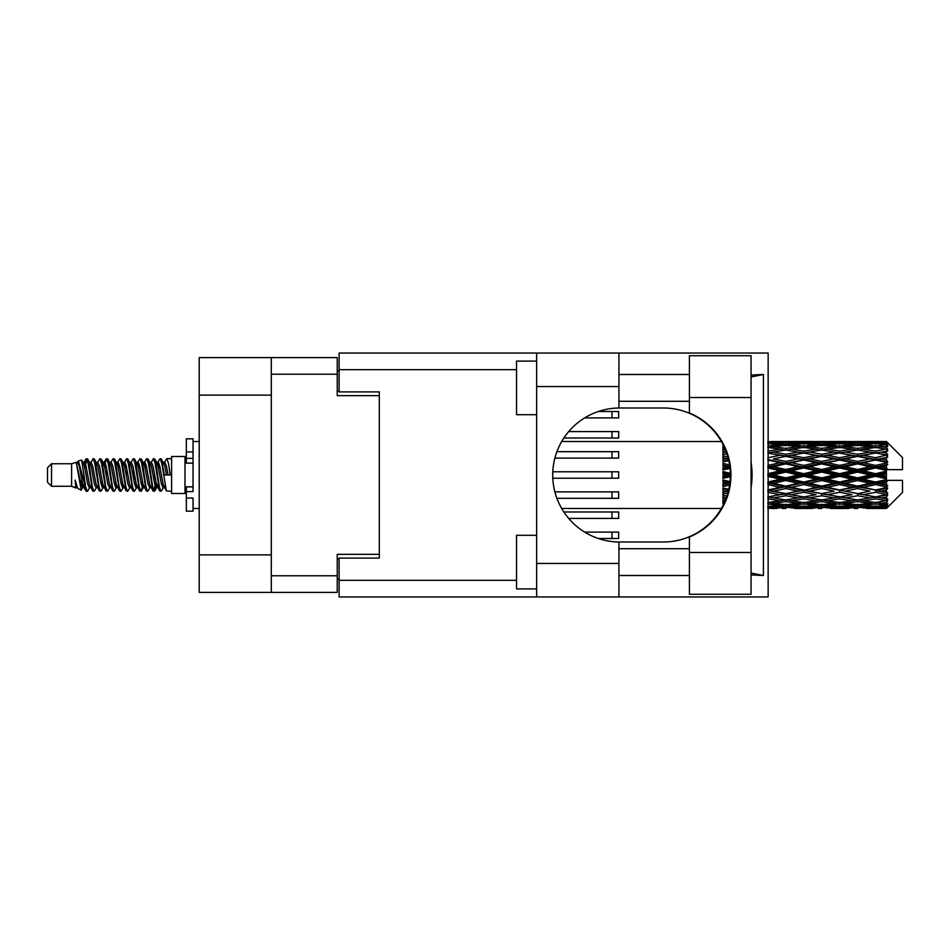 <?xml version="1.0" encoding="UTF-8"?>
<svg xmlns="http://www.w3.org/2000/svg" width="950" height="950" viewBox="0 0 950 950"><rect width="100%" height="100%" fill="white"/><g stroke="black" fill="none" stroke-linecap="round" stroke-linejoin="round"><path stroke-width="1.43" d="M271.296 395.129L199.203 395.129L199.203 357.604L337.238 357.604L337.238 395.663L379.311 395.663L379.311 391.911L379.311 558.089L339.114 558.089L339.114 580.331L516.539 580.331M379.311 558.089L379.311 554.337L337.238 554.337L337.238 592.396L199.203 592.396L199.203 554.871L271.296 554.871M199.203 395.129L199.203 554.871M271.296 592.396L271.296 357.604M339.114 578.989L337.238 578.989M337.238 371.011L339.114 371.011M584.654 532.095L618.664 532.095L618.664 538.519L598.405 538.519M689.415 552.461L689.415 536.976A67.011 67.011 0 0 0 689.415 413.024L689.415 355.728L751.07 355.728L751.07 594.273L689.415 594.273L689.415 552.461L751.07 552.461M689.415 374.49L618.925 374.49M689.415 401.292L618.925 401.292M689.415 548.708L618.925 548.708M689.415 575.51L618.925 575.51M536.643 588.905L516.539 588.905L516.539 535.301L536.643 535.301M536.643 414.699L516.539 414.699L516.539 361.095L536.643 361.095M536.643 563.445L618.925 563.445L618.925 596.956L536.643 596.956L536.643 353.044L618.925 353.044L618.925 386.555L536.643 386.555M618.925 563.445L618.925 541.999A67.011 67.011 0 0 1 552.722 475A67.011 67.011 0 0 1 618.925 408.001L618.925 386.555M751.07 375.06L763.408 374.49L763.408 575.51L751.07 573.028M751.07 574.94L763.408 575.51M618.925 596.956L768.146 596.956L768.146 353.044L618.925 353.044M379.311 391.911L339.114 391.911L339.114 353.044L536.643 353.044M536.643 596.956L339.114 596.956L339.114 580.331M618.925 408.001A67.011 67.011 0 0 1 619.732 407.989L663.349 407.989A67.011 67.011 0 0 1 730.348 475A67.011 67.011 0 0 1 663.349 542.011L619.732 542.011A67.011 67.011 0 0 1 618.925 541.999M751.07 487.813A83.089 83.089 0 0 0 751.07 462.187M763.408 374.49L751.07 376.972M563.861 511.991L618.664 511.991L618.664 518.415L568.694 518.415M552.805 471.782L618.664 471.782L618.664 478.218L552.805 478.218M568.694 431.585L618.664 431.585L618.664 438.009L563.861 438.009M554.895 491.886L618.664 491.886L618.664 498.322L556.914 498.322M556.914 451.678L618.664 451.678L618.664 458.114L554.895 458.114M598.405 411.481L618.664 411.481L618.664 417.905L584.654 417.905M51.526 486.258L51.526 463.742L47.5 467.768L47.5 482.232L51.526 486.258L71.618 486.258L75.81 487.991L76.57 487.196L75.964 487.718L77.639 487.718M51.526 463.742L71.618 463.742L71.618 486.258M171.594 475L171.594 493.489L185.001 493.489L185.001 456.511L171.594 456.511L171.594 475M71.618 463.742L76.285 462.317L81.213 490.224L77.674 488.276L75.157 480.071L75.81 487.991M81.878 480.142L80.999 484.072M81.213 490.224L84.336 484.013M78.411 460.928L81.617 460.037L83.921 475L83.921 481.258L78.411 460.928L77.021 462.804L77.639 462.282L79.313 465.999L82.662 484.001L83.731 487.196L84.883 487.291M149.661 462.282L151.347 462.282L153.437 458.648L155.111 463.434L159.659 490.936L161.441 490.936L163.911 486.756M153.437 458.648L154.743 459.064L155.942 463.434L159.303 486.566L160.977 491.352M157.201 463.244L160.134 458.648L161.809 463.434L166.369 490.936L171.594 491.352M164.136 462.804L166.832 458.648L168.506 463.434L170.192 475L164.326 475L161.441 459.064L164.742 465.999L166.416 475M83.921 481.258L86.426 491.352L87.744 490.936L90.202 486.756M83.921 475L85.595 486.566L87.269 491.352M84.336 465.987L86.426 458.648L88.101 463.434L92.661 490.936L94.442 490.936L96.674 487.196M86.426 458.648L87.744 459.064L88.944 463.434L92.293 486.566L93.967 491.352M89.359 462.282L91.034 462.282L93.136 458.648L94.81 463.434L99.358 490.936L101.139 490.936L103.597 486.756M101.614 485.937L102.279 481.709M93.136 458.648L94.442 459.064L95.641 463.434L98.99 486.566L100.664 491.352M102.208 487.291L102.766 484.013M96.057 462.282L97.731 462.282L99.833 458.648L101.508 463.434L106.056 490.936L107.837 490.936L110.069 487.196M99.833 458.648L101.139 459.064L102.339 463.434L105.699 486.566L107.374 491.352M104.429 465.987L106.531 458.648L108.205 463.434L112.765 490.936L114.546 490.936L117.004 486.756M115.009 485.937L115.674 481.709M106.531 458.648L107.837 459.064L109.048 463.434L112.397 486.566L114.071 491.352M115.615 487.291L116.161 484.013M110.532 462.804L113.228 458.648L114.903 463.434L119.462 490.936L121.244 490.936L123.702 486.756M121.719 485.937L122.384 481.709M113.228 458.648L114.546 459.064L115.746 463.434L119.094 486.566L120.769 491.352M122.312 487.291L122.871 484.013M117.004 463.244L119.938 458.648L121.612 463.434L126.16 490.936L127.941 490.936L130.174 487.196M119.938 458.648L121.244 459.064L122.443 463.434L125.792 486.566L127.466 491.352M122.859 462.282L124.545 462.282L126.635 458.648L128.309 463.434L132.857 490.936L134.639 490.936L137.097 486.756M135.114 485.937L135.779 481.709M126.635 458.648L127.941 459.064L129.141 463.434L132.501 486.566L134.176 491.352M135.708 487.291L136.266 484.013M130.625 462.804L133.333 458.648L135.007 463.434L139.567 490.936L141.348 490.936L142.975 484.013M141.811 485.937L142.476 481.709M133.333 458.648L134.639 459.064L135.85 463.434L139.199 486.566L140.873 491.352M137.097 463.244L140.03 458.648L141.704 463.434L146.264 490.936L148.046 490.936L150.278 487.196M140.03 458.648L141.348 459.064L142.548 463.434L145.896 486.566L147.571 491.352M143.806 463.244L146.739 458.648L148.414 463.434L152.962 490.936L154.743 490.936L156.37 484.013M153.852 491.019L155.883 481.709M146.739 458.648L148.046 459.064L149.245 463.434L152.594 486.566L154.268 491.352M84.823 468.291L86.854 458.981M104.916 468.291L105.593 464.063M117.836 465.987L118.394 462.709M118.323 468.291L118.987 464.063M124.533 465.987L125.091 462.709M125.02 468.291L125.685 464.063M137.94 465.987L138.498 462.709M138.427 468.291L139.092 464.063M144.637 465.987L145.196 462.709M145.124 468.291L145.789 464.063M158.044 465.987L158.591 462.709M158.531 468.291L159.196 464.063M160.134 458.648L161.441 459.064M881.161 475L886.421 473.765L886.421 476.235L881.161 475L875.556 475L821.679 486.839L767.814 497.016L773.419 497.931L785.781 495.746L798.119 497.931L785.781 499.961L768.146 497.076M845.262 475L857.601 472.103L869.962 475L857.601 477.897L845.262 475L839.658 475L767.814 490.497L773.419 491.138L785.781 488.549L798.119 491.138L785.781 493.62L773.419 491.138M809.352 475L821.679 472.103L834.041 475L821.679 477.897L809.352 475L803.736 475L767.814 483.004L773.419 483.336L785.781 480.498L798.119 483.336L785.781 486.103L773.419 483.336M773.419 475L785.781 472.103L798.119 475L785.781 477.897L773.419 475L767.814 475L785.781 470.974L780.176 470.796L767.814 473.682M722.926 505.637L722.926 506.611M723.947 503.583L722.926 503.702L723.294 504.937M724.85 501.588L722.926 501.315L722.926 502.859L724.209 503.025M726.952 496.066L722.926 495.33L722.926 497.349L726.299 497.931L722.926 498.501L722.926 500.306L725.551 499.902M728.804 489.321L722.926 488.062L722.926 490.438L726.299 491.138L722.926 491.827L722.926 494.048L727.866 493.086M730.028 481.614L722.926 479.976L722.926 482.564L726.299 483.336L722.926 484.096L722.926 486.602L729.576 485.117M730.324 473.314L722.926 471.58L722.926 474.204L726.299 475L722.926 475.796L722.926 478.42L730.324 476.686M729.576 464.883L722.926 463.398L722.926 465.904L726.299 466.664L722.926 467.436L722.926 470.024L730.028 468.386M727.866 456.914L722.926 455.952L722.926 458.173L726.299 458.862L722.926 459.562L722.926 461.938L728.804 460.679M725.551 450.098L722.926 449.694L722.926 451.499L726.299 452.069L722.926 452.651L722.926 454.67L726.952 453.934M724.209 446.975L722.926 447.141L722.926 448.685L724.85 448.412M723.294 445.063L722.926 446.298L723.947 446.417M722.926 443.377L722.926 444.351M886.421 441.512L887.763 442.843L886.421 441.512L881.161 441.56L886.421 441.512M886.421 442.023L875.556 442.759L863.217 442.094L886.421 442.023L887.763 443.187L886.421 441.667M886.421 442.783L886.421 443.543L881.161 443.139L886.421 442.783L887.763 443.674L886.421 442.154M886.421 444.541L875.556 446.025L863.217 444.683L875.556 443.567L886.421 444.541L887.763 445.372L886.421 443.543M886.421 446.072L886.421 447.391L881.161 446.714L887.763 446.476L886.421 444.838M886.421 448.958L875.556 451.119L863.217 449.184L875.556 447.438L887.763 449.409L886.421 447.391M886.421 451.179L886.421 452.984L881.161 452.069L887.763 451.06L886.421 449.409M886.421 455.026L875.556 457.722L863.217 455.311L875.556 453.043L887.763 455.062L886.421 452.984M886.421 457.793L886.421 459.954L881.161 458.862L887.763 457.164L886.421 455.596M886.421 462.341L886.421 462.994L875.556 465.405L863.217 462.662L875.556 460.026L886.421 462.341L887.763 461.961L886.421 459.954M886.421 465.476L886.421 467.863L881.161 466.664L886.421 465.476L887.763 464.372L886.421 462.994M886.421 470.452L886.421 471.152L875.556 473.682L863.217 470.796L875.556 467.946L886.421 470.452L886.421 469.644L887.727 469.644L886.421 467.863M887.727 469.644L902.5 469.644L902.5 457.579L887.158 442.237M886.421 473.765L886.421 471.152M886.421 478.848L886.421 479.548L875.556 482.054L863.217 479.204L875.556 476.318L886.421 478.848L886.421 476.235M887.158 507.763L902.5 492.421L902.5 480.356L886.421 480.356L886.421 479.548M886.421 482.137L886.421 484.524L881.161 483.336L886.421 482.137L887.727 480.356M886.421 487.006L886.421 487.659L875.556 489.974L863.217 487.338L875.556 484.595L886.421 487.006L887.763 485.628L886.421 484.524M886.421 490.046L886.421 492.207L881.161 491.138L886.421 490.046L887.763 488.039L886.421 487.659M886.421 494.404L875.556 496.957L863.217 494.689L875.556 492.278L886.421 494.404L887.763 492.836L886.421 492.207M886.421 497.016L886.421 498.821L881.161 497.931L886.421 497.016L887.763 494.938L886.421 494.974M886.421 500.591L875.556 502.562L863.217 500.816L875.556 498.881L886.421 500.591L887.763 498.94L886.421 498.821M886.421 502.609L886.421 503.928L881.161 503.286L886.421 502.609L887.763 500.591L886.421 501.042M886.421 505.162L875.556 506.433L863.217 505.317L875.556 503.975L886.421 505.162L887.763 503.524L886.421 503.928M886.421 506.457L886.421 507.217L881.161 506.861L886.421 506.457L887.763 504.628L886.421 505.459M866.59 508.476L875.556 508.499L863.217 507.906L875.556 507.241L886.421 507.846L887.763 506.326L886.421 507.217M886.421 507.846L875.556 508.333M886.421 508.333L881.161 508.44L886.421 508.333L887.763 506.813L886.421 507.977M887.763 507.157L886.421 508.488L887.763 507.157M771.186 508.499L776.791 508.476M794.746 508.476L812.725 508.476M785.781 508.499L782.408 508.499M767.814 507.241L780.176 507.906L767.814 508.333M782.123 507.431L780.176 507.906M772.469 508.202L773.419 508.44M785.781 508.131L785.781 506.588M799.069 508.202L798.119 508.44M803.736 508.499L791.374 507.906L803.736 507.241L816.086 507.906L803.736 508.333M830.668 508.476L848.623 508.476M821.679 508.499L818.318 508.499M785.781 507.633L773.419 506.861L785.781 505.851L798.119 506.861L785.781 507.633M767.814 503.975L780.176 505.317L767.814 506.433M783.797 504.509L780.176 505.317M770.592 506.196L773.419 506.861M785.781 505.851L785.781 504.106M800.945 506.196L798.119 506.861M789.438 507.431L791.374 507.906M803.736 507.241L803.736 505.59M818.033 507.431L816.086 507.906M808.403 508.202L809.352 508.44M821.679 508.131L821.679 506.588M834.991 508.202L834.041 508.44M839.658 508.499L827.296 507.906L839.658 507.241L851.984 507.906L839.658 508.333M875.556 508.499L884.533 508.476M857.601 508.499L854.228 508.499M821.679 507.633L809.352 506.861L821.679 505.851L834.041 506.861L821.679 507.633M803.736 506.433L791.374 505.317L803.736 503.975L816.086 505.317L803.736 506.433M785.781 504.735L773.419 503.286L785.781 501.636L798.119 503.286L785.781 504.735M767.814 498.881L780.176 500.816L767.814 502.562M785.781 501.636L785.781 499.783L780.176 500.816M769.049 502.396L773.419 503.286M802.489 502.396L798.119 503.286M787.764 504.509L791.374 505.317M803.736 503.975L803.736 502.158M819.707 504.509L816.086 505.317M806.514 506.196L809.352 506.861M821.679 505.851L821.679 504.106M836.879 506.196L834.041 506.861M825.336 507.431L827.296 507.906M839.658 507.241L839.658 505.59M853.943 507.431L851.984 507.906M844.312 508.202L845.262 508.44M857.601 508.131L857.601 506.588M870.913 508.202L869.962 508.44M857.601 507.633L845.262 506.861L857.601 505.851L869.962 506.861L857.601 507.633M839.658 506.433L827.296 505.317L839.658 503.975L851.984 505.317L839.658 506.433M821.679 504.735L809.352 503.286L821.679 501.636L834.041 503.286L821.679 504.735M803.736 502.562L791.374 500.816L803.736 498.881L816.086 500.816L803.736 502.562M767.814 492.278L780.176 494.689L767.814 496.957M728.365 491.186L722.926 492.231M728.436 490.889L726.299 491.138M785.781 495.746L785.781 493.905L780.176 494.689M803.736 498.881L803.736 497.016L798.119 497.931L803.736 497.016L809.352 497.931L821.679 495.746L834.041 497.931L821.679 499.961L785.781 493.905L791.374 494.689L803.736 492.278L816.086 494.689L803.736 496.957L791.374 494.689M785.781 499.783L791.374 500.816M821.679 501.636L821.679 499.783L816.086 500.816M804.971 502.396L809.352 503.286M838.411 502.396L834.041 503.286M823.662 504.509L827.296 505.317M839.658 503.975L839.658 502.158M855.617 504.509L851.984 505.317M842.436 506.196L845.262 506.861M857.601 505.851L857.601 504.106M872.789 506.196L869.962 506.861M861.27 507.431L863.217 507.906M875.556 507.241L875.556 505.59M880.211 508.202L881.161 508.44M857.601 504.735L845.262 503.286L857.601 501.636L869.962 503.286L857.601 504.735M839.658 502.562L827.296 500.816L839.658 498.881L851.984 500.816L839.658 502.562M767.814 484.595L780.176 487.338L767.814 489.974M729.814 483.455L722.926 484.939M729.861 483.111L726.299 483.336M785.781 488.549L785.781 486.839L780.176 487.338M785.781 493.62L767.814 490.497M803.736 492.278L803.736 490.497L798.119 491.138M803.736 496.957L816.086 494.689M821.679 495.746L821.679 493.905L827.296 494.689L839.658 492.278L851.984 494.689L839.658 496.957L827.296 494.689M839.658 498.881L839.658 497.016L834.041 497.931L839.658 497.016L845.262 497.931L857.601 495.746L869.962 497.931L857.601 499.961L803.736 490.497L809.352 491.138L821.679 488.549L834.041 491.138L821.679 493.62L809.352 491.138M821.679 499.783L827.296 500.816M857.601 501.636L857.601 499.783L851.984 500.816M840.893 502.396L845.262 503.286M874.321 502.396L869.962 503.286M859.584 504.509L863.217 505.317M875.556 503.975L875.556 502.158M878.334 506.196L881.161 506.861M803.736 489.974L791.374 487.338L803.736 484.595L816.086 487.338L803.736 490.497L785.781 486.839L791.374 487.338M767.814 476.318L780.176 479.204L767.814 482.054M730.348 475.356L722.926 477.019M730.348 475L726.299 475M785.781 480.498L785.781 479.026L780.176 479.204M785.781 486.103L785.781 486.839L767.814 483.004M803.736 484.595L803.736 483.004L798.119 483.336M821.679 488.549L821.679 486.839L816.086 487.338M821.679 493.62L834.041 491.138M839.658 492.278L839.658 490.497L845.262 491.138L857.601 488.549L869.962 491.138L857.601 493.62L845.262 491.138M839.658 496.957L851.984 494.689M857.601 495.746L857.601 493.905L863.217 494.689M875.556 498.881L875.556 497.016L871.079 497.741L875.556 497.016L881.161 497.931L821.679 486.839L827.296 487.338L839.658 484.595L851.984 487.338L839.658 489.974L827.296 487.338M857.601 499.783L863.217 500.816M876.803 502.396L881.161 503.286M821.679 486.103L809.352 483.336L821.679 480.498L834.041 483.336L821.679 486.103L821.679 486.839L803.736 483.004L809.352 483.336M803.736 482.054L791.374 479.204L803.736 476.318L816.086 479.204L803.736 482.054L803.736 483.004L785.781 479.026L791.374 479.204M767.814 467.946L780.176 470.796M729.921 467.436L722.926 468.979M729.861 466.889L726.299 466.664M785.781 472.103L785.781 470.974L791.374 470.796L803.736 467.946L816.086 470.796L803.736 473.682L791.374 470.796M785.781 477.897L785.781 479.026L767.814 475M803.736 476.318L803.736 475L798.119 475M821.679 480.498L821.679 479.026L816.086 479.204M839.658 484.595L839.658 483.004L834.041 483.336M839.658 489.974L857.601 486.839L851.984 487.338M857.601 488.549L857.601 486.839L863.217 487.338M857.601 493.62L869.962 491.138M875.556 492.278L875.556 490.497L881.161 491.138M875.556 496.957L887.763 494.938M857.601 486.103L845.262 483.336L857.601 480.498L869.962 483.336L857.601 486.103L857.601 486.839L839.658 483.004L845.262 483.336M839.658 482.054L827.296 479.204L839.658 476.318L851.984 479.204L839.658 482.054L839.658 483.004L821.679 479.026L827.296 479.204M785.781 469.502L773.419 466.664L785.781 463.897L798.119 466.664L785.781 469.502L785.781 470.974L767.814 466.996L773.419 466.664M767.814 460.026L780.176 462.662L767.814 465.405M728.686 460.144L722.926 461.308M728.436 459.111L726.299 458.862M785.781 463.897L785.781 463.161L767.814 466.996M785.781 461.451L773.419 458.862L785.781 456.38L798.119 458.862L785.781 461.451L785.781 463.161L780.176 462.662M803.736 467.946L803.736 466.996L785.781 470.974L803.736 475L803.736 473.682M803.736 465.405L791.374 462.662L803.736 460.026L816.086 462.662L803.736 465.405L803.736 466.996L798.119 466.664M821.679 472.103L821.679 470.974L803.736 475L821.679 479.026L821.679 477.897M821.679 469.502L809.352 466.664L821.679 463.897L834.041 466.664L821.679 469.502L821.679 470.974L816.086 470.796M839.658 476.318L839.658 475L834.041 475M857.601 480.498L857.601 479.026L851.984 479.204M875.556 484.595L875.556 483.004L857.601 486.839L875.556 489.974M875.556 482.054L875.556 483.004L869.962 483.336M887.763 488.039L875.556 490.497L887.763 492.836M839.658 473.682L827.296 470.796L839.658 467.946L851.984 470.796L839.658 473.682L839.658 475L821.679 470.974L827.296 470.796M767.814 453.043L780.176 455.311L767.814 457.722M726.916 453.815L722.926 454.504M785.781 456.38L773.419 458.862M785.781 454.254L773.419 452.069L785.781 450.039L798.119 452.069L785.781 454.254L785.781 456.095L780.176 455.311M803.736 460.026L785.781 463.161L791.374 462.662M803.736 457.722L791.374 455.311L803.736 453.043L816.086 455.311L803.736 457.722L803.736 459.503L798.119 458.862M821.679 463.897L821.679 463.161L803.736 466.996L809.352 466.664M821.679 461.451L809.352 458.862L821.679 456.38L834.041 458.862L821.679 461.451L821.679 463.161L816.086 462.662M839.658 467.946L839.658 466.996L821.679 470.974L767.814 459.503M839.658 465.405L827.296 462.662L839.658 460.026L851.984 462.662L839.658 465.405L839.658 466.996L834.041 466.664M857.601 472.103L857.601 470.974L839.658 475L857.601 479.026L863.217 479.204M857.601 469.502L845.262 466.664L857.601 463.897L869.962 466.664L857.601 469.502L857.601 470.974L851.984 470.796M857.601 477.897L857.601 479.026L875.556 483.004L881.161 483.336M875.556 476.318L875.556 475L869.962 475M887.549 480.356L875.556 483.004L887.763 485.628M767.814 447.438L780.176 449.184L767.814 451.119M803.736 453.043L785.781 456.095L767.814 452.984L773.419 452.069L768.146 452.924M785.781 448.364L773.419 446.714L785.781 445.265L798.119 446.714L785.781 448.364L785.781 450.217L780.176 449.184M821.679 456.38L798.119 452.069L803.736 452.984L821.679 450.039L834.041 452.069L821.679 454.254L809.352 452.069L803.736 452.984L803.736 451.119L791.374 449.184L803.736 447.438L816.086 449.184L803.736 451.119M821.679 454.254L821.679 456.095L803.736 459.503L785.781 456.095L791.374 455.311M839.658 453.043L851.984 455.311L839.658 457.722L827.296 455.311L839.658 452.984L821.679 456.095L816.086 455.311M839.658 460.026L821.679 463.161L803.736 459.503L809.352 458.862M839.658 457.722L839.658 459.503L834.041 458.862M857.601 463.897L857.601 463.161L839.658 466.996L821.679 463.161L827.296 462.662M857.601 461.451L845.262 458.862L857.601 456.38L869.962 458.862L857.601 461.451L857.601 463.161L851.984 462.662M875.556 467.946L875.556 466.996L857.601 470.974L839.658 466.996L845.262 466.664M875.556 465.405L875.556 466.996L869.962 466.664M875.556 473.682L875.556 475L857.601 470.974L863.217 470.796M886.421 472.554L875.556 475L886.421 477.446M767.814 443.567L780.176 444.683L767.814 446.025M783.797 445.491L780.176 444.683M769.049 447.604L773.419 446.714M802.489 447.604L798.119 446.714M785.781 450.217L791.374 449.184M821.679 448.364L809.352 446.714L821.679 445.265L834.041 446.714L821.679 448.364L821.679 450.217L816.086 449.184M857.601 456.38L834.041 452.069L839.658 452.984L857.601 450.039L869.962 452.069L857.601 454.254L845.262 452.069L839.658 452.984L839.658 451.119L827.296 449.184L839.658 447.438L851.984 449.184L839.658 451.119M857.601 454.254L857.601 456.095L839.658 459.503L821.679 456.095L827.296 455.311M875.556 453.043L857.601 456.095L851.984 455.311M875.556 460.026L857.601 463.161L839.658 459.503L845.262 458.862M875.556 457.722L875.556 459.503L869.962 458.862M887.763 464.372L875.556 466.996L857.601 463.161L863.217 462.662M887.549 469.644L875.556 466.996L881.161 466.664M803.736 446.025L791.374 444.683L803.736 443.567L816.086 444.683L803.736 446.025L803.736 447.842M785.781 444.149L773.419 443.139L785.781 442.367L798.119 443.139L785.781 444.149L785.781 445.894M767.814 441.667L780.176 442.094L767.814 442.759M782.123 442.569L780.176 442.094M770.592 443.804L773.419 443.139M800.945 443.804L798.119 443.139M787.764 445.491L791.374 444.683M819.707 445.491L816.086 444.683M804.971 447.604L809.352 446.714M838.411 447.604L834.041 446.714M821.679 450.217L827.296 449.184M857.601 448.364L845.262 446.714L857.601 445.265L869.962 446.714L857.601 448.364L857.601 450.217L851.984 449.184M887.763 455.062L869.962 452.069L875.556 452.984L880.044 452.259L875.556 452.984L875.556 451.119M887.763 457.164L875.556 459.503L857.601 456.095L863.217 455.311M887.763 461.961L875.556 459.503L881.161 458.862M839.658 446.025L827.296 444.683L839.658 443.567L851.984 444.683L839.658 446.025L839.658 447.842M821.679 444.149L809.352 443.139L821.679 442.367L834.041 443.139L821.679 444.149L821.679 445.894M803.736 442.759L791.374 442.094L816.086 442.094L803.736 442.759L803.736 444.41M785.781 441.869L773.419 441.56L798.119 441.56L785.781 441.869L785.781 443.412M785.781 441.501L789.153 441.501M776.791 441.524L771.186 441.501M772.469 441.798L773.419 441.56M799.069 441.798L798.119 441.56M789.438 442.569L791.374 442.094M818.033 442.569L816.086 442.094M806.514 443.804L809.352 443.139M836.879 443.804L834.041 443.139M823.662 445.491L827.296 444.683M855.617 445.491L851.984 444.683M840.893 447.604L845.262 446.714M874.321 447.604L869.962 446.714M857.601 450.217L863.217 449.184M857.601 444.149L845.262 443.139L857.601 442.367L869.962 443.139L857.601 444.149L857.601 445.894M839.658 442.759L827.296 442.094L851.984 442.094L839.658 442.759L839.658 444.41M821.679 441.869L809.352 441.56L834.041 441.56L821.679 441.869L821.679 443.412M821.679 441.501L825.051 441.501M812.725 441.524L794.746 441.524M808.403 441.798L809.352 441.56M834.991 441.798L834.041 441.56M825.336 442.569L827.296 442.094M853.943 442.569L851.984 442.094M842.436 443.804L845.262 443.139M872.789 443.804L869.962 443.139M859.584 445.491L863.217 444.683M875.556 446.025L875.556 447.842M876.803 447.604L881.161 446.714M857.601 441.869L845.262 441.56L869.962 441.56L857.601 441.869L857.601 443.412M857.601 441.501L860.973 441.501M848.623 441.524L830.668 441.524M844.312 441.798L845.262 441.56M870.913 441.798L869.962 441.56M861.27 442.569L863.217 442.094M875.556 442.759L875.556 444.41M878.334 443.804L881.161 443.139M884.533 441.524L866.59 441.524M880.211 441.798L881.161 441.56M75.157 486.839L75.964 487.718M82.329 462.448L83.268 462.804L84.336 465.999L87.685 484.001L89.359 487.718L89.965 487.196M94.442 459.064L97.731 465.999L101.092 484.001L102.766 487.718L103.372 487.196M106.115 475L106.946 470.131M107.837 459.064L111.138 465.999L114.487 484.001L116.161 487.718L117.836 487.718M121.244 459.064L124.545 465.999L127.894 484.001L129.568 487.718L131.243 487.718M132.917 475L133.748 470.131M134.639 459.064L137.94 465.999L141.289 484.001L142.963 487.718L143.806 486.756M148.046 459.064L151.347 465.999L154.696 484.001L156.37 487.718L158.044 484.013M75.157 480.071L77.674 488.276M83.493 463.244L84.336 462.282L86.011 465.999L89.359 484.001L92.661 490.936M97.731 462.282L99.418 465.999L102.766 484.001L106.056 490.936M109.464 462.282L111.138 462.282L112.812 465.999L116.161 484.001L119.462 490.936M124.545 462.282L126.219 465.999L129.568 484.001L132.857 490.936M133.748 479.869L134.591 475M137.334 462.804L137.94 462.282L139.614 465.999L142.963 484.001L146.264 490.936M151.347 462.282L153.021 465.999L156.37 484.001L159.659 490.936M163.067 462.282L164.742 462.282L166.416 465.999L168.091 475M76.285 462.317L80.987 484.001L82.662 487.718L83.268 487.196M87.744 459.064L91.034 465.999L94.383 484.001L96.057 487.718L97.731 487.718M102.766 465.987L104.441 462.282L102.766 462.282L104.441 465.999L107.789 484.001L109.464 487.718L111.138 487.718M114.546 459.064L117.836 465.999L121.184 484.001L122.859 487.718L123.476 487.196M126.219 475L127.051 470.131M127.941 459.064L131.243 465.999L134.591 484.001L136.266 487.718L136.871 487.196M141.348 459.064L144.637 465.999L147.986 484.001L149.661 487.718L151.347 487.718M157.439 462.804L158.044 462.282L156.37 462.282L158.044 465.999L161.393 484.001L163.067 487.718L163.673 487.196M91.034 462.282L92.708 465.999L96.057 484.001L99.358 490.936M104.441 462.282L106.115 465.999L109.464 484.001L112.765 490.936M117.23 462.804L117.836 462.282L119.51 465.999L122.859 484.001L126.16 490.936M129.568 462.282L131.243 462.282L132.917 465.999L136.266 484.001L139.567 490.936M142.963 462.282L144.637 462.282L146.312 465.999L149.661 484.001L152.962 490.936M153.852 479.869L154.696 475M158.044 462.282L159.719 465.999L163.067 484.001L166.369 490.936M722.926 445.027L722.926 446.821M722.926 449.694L722.926 451.559M722.926 455.952L722.926 458.173M728.365 458.814L722.926 457.769M722.926 463.398L722.926 465.904M729.814 466.545L722.926 465.061M722.926 471.58L722.926 474.204M730.348 474.644L722.926 472.981M722.926 479.976L722.926 482.564M729.921 482.564L722.926 481.021M722.926 488.062L722.926 490.438M728.686 489.856L722.926 488.692M722.926 495.33L722.926 497.349M726.916 496.185L722.926 495.496M722.926 501.315L722.926 502.859M193.04 486.839L186.342 486.839L186.342 491.613L193.04 491.613L193.04 451.939L186.342 451.939L186.342 438.817L193.04 438.817L193.04 458.387L186.342 458.387L186.342 463.161L193.04 463.161M186.342 491.613L186.342 511.183L193.04 511.183L193.04 498.061L186.342 498.061M186.342 451.939L186.342 458.387M271.296 575.783L337.238 575.783M337.238 374.217L271.296 374.217M337.238 558.897L339.114 558.897M339.114 391.103L337.238 391.103M611.966 532.095L611.966 538.519M516.539 369.669L339.114 369.669M689.415 397.539L751.07 397.539M611.966 511.991L611.966 518.415M611.966 471.782L611.966 478.218M611.966 431.585L611.966 438.009M611.966 491.886L611.966 498.322M611.966 451.678L611.966 458.114M611.966 411.481L611.966 417.905M193.04 463.101L186.342 463.101M193.04 486.899L186.342 486.899M185.001 489.072L186.342 489.072M561.699 508.499L721.371 508.499M561.699 441.501L721.371 441.501M800.351 508.499L807.108 508.499M836.285 508.499L843.03 508.499M872.195 508.499L878.928 508.499M800.351 441.501L807.108 441.501M836.285 441.501L843.03 441.501M872.195 441.501L878.928 441.501M166.832 458.648L171.594 458.648M185.001 460.928L186.342 460.928M81.617 460.037L83.268 462.804M141.348 490.936L143.581 487.196M154.743 490.936L156.976 487.196M82.662 462.282L84.336 462.282M89.359 487.718L91.034 487.718M102.766 487.718L104.441 487.718M136.266 462.282L137.94 462.282M142.963 487.718L144.637 487.718M156.37 487.718L158.044 487.718M83.731 462.804L85.963 459.064M101.139 459.064L103.372 462.804M154.743 459.064L156.976 462.804M75.964 462.282L77.639 462.282M82.662 487.718L84.336 487.718M116.161 462.282L117.836 462.282M122.859 487.718L124.545 487.718M136.266 487.718L137.94 487.718M163.067 487.718L164.742 487.718M83.731 487.196L85.963 490.936M103.823 462.804L106.056 459.064M193.04 508.499L199.203 508.499M193.04 441.501L199.203 441.501"/></g></svg>
